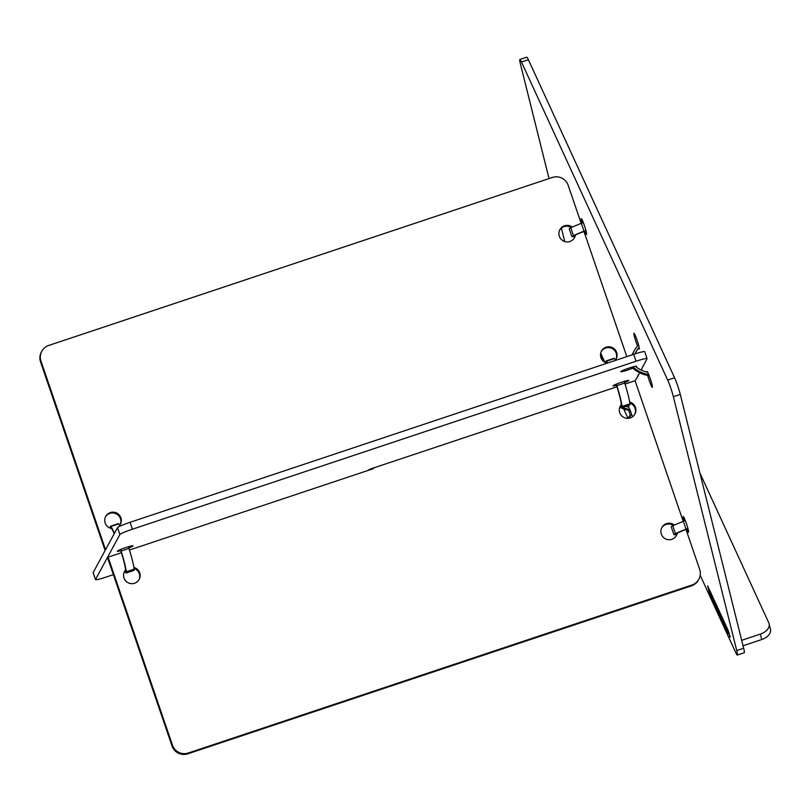 <?xml version="1.0" encoding="UTF-8"?>
<svg xmlns="http://www.w3.org/2000/svg" width="811" height="811" viewBox="0 0 811 811"><rect width="100%" height="100%" fill="white"/><g stroke="black" fill="none" stroke-linecap="round" stroke-linejoin="round"><path stroke-width="1.22" d="M120.798 550.649A8.313 0.71 -18.9 0 1 117.281 551.237A8.313 0.71 -18.9 0 1 125.644 547.628A8.313 0.71 -18.9 0 1 133.014 545.854A8.313 0.71 -18.9 0 1 128.837 547.962M635.946 366.754A8.313 0.71 161.1 0 0 636.483 366.278A8.313 0.71 161.1 0 0 629.113 368.052A8.313 0.71 161.1 0 0 620.75 371.661A8.313 0.71 161.1 0 0 628.12 369.887A8.313 0.71 161.1 0 0 632.884 368.153M620.902 405.439A28.638 2.636 -108.4 0 0 620.973 405.52A11.912 1.095 -108.4 0 0 621.297 405.733A11.912 1.095 -108.4 0 0 621.408 404.719A28.638 2.636 -108.4 0 0 616.553 385.276A8.313 0.71 -18.9 0 1 613.045 385.884A8.313 0.71 -18.9 0 1 621.408 382.275A8.313 0.71 -18.9 0 1 628.768 380.491A8.313 0.71 -18.9 0 1 624.592 382.599M625.038 384.069L635.125 380.704L638.247 375.706M93.143 572.596L95.505 579.5A12.469 1.064 161.1 0 0 95.485 579.601L93.123 572.708A12.469 1.064 -18.9 0 1 93.143 572.596L117.524 527.626A12.469 1.064 -18.9 0 1 130.054 522.314L633.665 354.336A12.469 1.064 -18.9 0 1 644.715 351.68L647.077 358.574A12.469 1.064 161.1 0 0 636.027 361.24L633.665 354.336M95.505 579.5L119.886 534.52L117.524 527.626M95.485 579.601A12.469 1.064 161.1 0 0 106.535 576.945L113.378 574.664M367.657 470.583L370.83 468.859L617.009 386.746M643.275 366.055L647.056 358.685A12.469 1.064 161.1 0 0 647.077 358.574M130.054 522.314L132.416 529.218L636.027 361.24M132.416 529.218A12.469 1.064 161.1 0 0 119.886 534.52M661.664 527.92A8.313 8.252 -151.5 0 1 673.444 525.498M676.992 533.253A8.313 8.252 -151.5 0 1 676.262 535.838M677.337 533.091A8.313 8.252 -151.5 0 1 662.851 536.781A8.313 8.252 -151.5 0 1 674.387 525.072M105.501 516.85A8.313 8.252 -151.5 0 1 118.761 515.735A8.313 8.252 -151.5 0 1 120.099 524.768M111.492 528.519A8.313 8.252 -151.5 0 1 110.337 512.572A8.313 8.252 -151.5 0 1 119.673 525.396M574.289 237.998A8.313 8.252 28.5 0 0 575.04 235.21A7.066 0.608 161.1 0 0 573.864 235.991A7.066 0.608 161.1 0 0 574.624 236.011A27.878 2.382 161.1 0 0 574.948 235.96M571.309 227.556A8.313 8.252 28.5 0 0 559.691 230.091M572.262 227.11A8.313 8.252 28.5 0 0 560.877 238.941A8.313 8.252 28.5 0 0 575.404 235.048M601.265 351.498A8.313 8.252 -151.5 0 1 614.525 350.382A8.313 8.252 -151.5 0 1 615.863 359.405M606.679 363.034A11.912 1.095 -108.4 0 1 606.729 362.882A11.912 1.095 -108.4 0 1 606.8 362.811A11.912 1.095 -108.4 0 1 607.135 363.024A28.638 2.636 -108.4 0 1 607.246 363.156A8.313 8.252 -151.5 0 1 606.101 347.209A8.313 8.252 -151.5 0 1 615.427 360.043M629.823 403.057A8.313 8.252 -151.5 0 1 634.699 414.431M629.671 402.074A8.313 8.252 -151.5 0 1 630.299 417.908A8.313 8.252 -151.5 0 1 621.388 404.557M134.058 568.42A8.313 8.252 -151.5 0 1 138.945 579.784M133.916 567.436A8.313 8.252 -151.5 0 1 134.545 583.261A8.313 8.252 -151.5 0 1 125.634 569.92M678.189 506.5A4.329 4.288 -151.5 0 0 678.341 507.108L683.237 521.392M685.984 529.421L699.65 569.342A12.469 12.378 28.5 0 1 691.895 585.035L188.284 753.013L187.848 753.814A12.469 12.378 -151.5 0 1 172.044 745.988L172.479 745.187A12.469 12.378 28.5 0 0 188.284 753.013M618.935 333.443A4.329 4.288 -151.5 0 0 619.097 334.051L626.822 356.617M635.074 380.724L648.719 420.585A4.329 4.288 -151.5 0 0 648.962 421.162M698.839 579.216L698.403 580.027A12.469 12.378 -151.5 0 1 691.459 585.836L187.848 753.814M121.437 552.707L108.106 557.157L107.66 557.958L172.044 745.988M581.203 223.4L568.166 185.293A12.469 12.378 28.5 0 0 552.352 177.467L48.741 345.445A12.469 12.378 28.5 0 0 40.986 361.128L40.55 361.939L104.923 549.97L105.521 549.767M40.55 361.939A12.469 12.378 -151.5 0 1 41.371 352.065L41.807 351.254M124.347 571.877A8.313 8.252 -151.5 0 1 125.664 570.245M620.101 406.514A8.313 8.252 -151.5 0 1 621.429 404.882M583.95 231.419L589.465 247.527A4.329 4.288 -151.5 0 0 589.719 248.105M40.986 361.128L105.369 549.159L105.957 548.966M374.297 467.704A4.237 4.207 -151.5 0 1 372.391 469.001L129.466 550.03M108.106 557.157L172.479 745.187M104.923 549.97L105.369 549.159M639.798 372.847L637.517 376.284M637.558 345.993A8.313 0.76 71.6 0 1 634.749 337.792A8.313 0.76 71.6 0 1 633.959 333.27A8.313 0.76 71.6 0 1 635.043 334.963A8.313 0.76 71.6 0 1 638.176 343.631A8.313 0.76 71.6 0 1 639.22 349.044A8.313 0.76 71.6 0 1 638.612 348.294M584.761 231.105A8.313 0.76 -108.4 0 0 585.461 232.757A8.313 0.76 -108.4 0 0 586.546 234.45A8.313 0.76 -108.4 0 0 585.501 229.037A8.313 0.76 -108.4 0 0 582.369 220.369A8.313 0.76 -108.4 0 0 581.284 218.676A8.313 0.76 -108.4 0 0 582.045 223.076M686.795 529.107A8.313 0.76 -108.4 0 0 687.434 530.597A8.313 0.76 -108.4 0 0 688.519 532.29A8.313 0.76 -108.4 0 0 687.475 526.876A8.313 0.76 -108.4 0 0 684.342 518.209A8.313 0.76 -108.4 0 0 683.257 516.516A8.313 0.76 -108.4 0 0 684.058 521.078M630.36 415.435A8.313 0.76 71.6 0 1 628.758 410.265M628.069 407.021A8.313 0.76 71.6 0 1 628.15 406.402A8.313 0.76 71.6 0 1 629.235 408.095A8.313 0.76 71.6 0 1 632.398 416.854M646.975 372.137A8.313 0.76 71.6 0 1 647.056 371.519A8.313 0.76 71.6 0 1 648.141 373.212A8.313 0.76 71.6 0 1 651.274 381.88A8.313 0.76 71.6 0 1 652.318 387.293A8.313 0.76 71.6 0 1 651.233 385.6A8.313 0.76 71.6 0 1 647.665 375.392M528.387 59.73L521.473 62.031A12.469 1.146 -108.4 0 0 519.841 59.487L526.755 57.186A12.469 1.146 71.6 0 1 528.387 59.73L674.59 377.784A12.469 1.146 71.6 0 1 680.287 394.41L743.657 648.253A12.469 1.146 71.6 0 1 744.224 652.743L737.321 655.045A12.469 1.146 -108.4 0 0 736.743 650.554L743.657 648.253M709.747 591.807L709.179 592L730.336 636.858M709.179 592L707.628 585.806L728.329 630.826L729.87 637.01M600.505 355.583L602.928 360.875M600.687 353.16L604.905 362.324M680.287 394.41L673.373 396.711L736.743 650.554M673.373 396.711A12.469 1.146 -108.4 0 0 667.676 380.085L674.59 377.784M521.473 62.031L667.676 380.085M519.841 59.487A12.469 1.146 -108.4 0 0 520.419 63.978L549.027 178.572M564.74 241.516L561.394 228.114M623.72 408.926L628.038 418.324M700.177 575.242L735.689 652.5A12.469 1.146 -108.4 0 0 737.321 655.045M643.224 365.751L641.278 370.11M648.192 419.034L678.979 508.973M588.827 245.662L619.624 335.602M600.485 355.39L603.07 361.007M600.657 353.272L604.793 362.274M709.138 589.09L710.436 594.564L728.43 633.705L727.072 628.261L709.078 589.11M729.332 633.401L728.43 633.705M743.038 645.759L761.722 639.534L760.363 634.08A12.469 7.998 -14 0 0 769.092 623.72A12.469 7.998 -14 0 0 768.767 622.807L699.903 473.006M741.68 640.315L760.363 634.08M769.092 623.72L770.45 629.174A12.469 7.998 166 0 1 761.722 639.534M585.907 230.476A9.347 0.801 161.1 0 0 584.021 231.186A29.956 2.555 161.1 0 0 573.448 235.646A9.144 0.781 161.1 0 0 571.897 236.67A9.144 0.781 161.1 0 0 572.88 236.69A29.956 2.555 161.1 0 0 574.867 236.325M583.302 222.609A9.347 0.801 161.1 0 0 581.345 223.339A29.956 2.555 161.1 0 0 570.762 227.81A9.144 0.781 161.1 0 0 569.221 228.834L571.897 236.67M585.958 230.648A7.269 0.618 161.1 0 0 584.903 231.054A27.878 2.382 161.1 0 0 575.06 235.21M628.778 407.173A27.878 27.655 -151.5 0 1 625.747 406.352M629.802 409.403A9.347 9.276 -151.5 0 1 628.495 409.22A29.956 29.723 -151.5 0 1 622.655 407.386M620.973 406.595A29.956 29.723 -151.5 0 1 620.283 406.24M630.177 410.336A9.347 9.276 -151.5 0 1 627.998 410.143A29.956 29.723 -151.5 0 1 619.827 407.173M687.971 528.66A7.269 0.618 161.1 0 0 686.937 529.046A27.878 2.382 161.1 0 0 677.094 533.202A7.066 0.608 161.1 0 0 675.898 533.993A7.066 0.608 161.1 0 0 676.648 534.013A27.878 2.382 161.1 0 0 676.881 533.973M687.931 528.478A9.347 0.801 161.1 0 0 686.055 529.178A29.956 2.555 161.1 0 0 675.472 533.648A9.144 0.781 161.1 0 0 673.931 534.672A9.144 0.781 161.1 0 0 674.904 534.692A29.956 2.555 161.1 0 0 676.8 534.348M685.346 520.611A9.347 0.801 161.1 0 0 683.369 521.341A29.956 2.555 161.1 0 0 672.795 525.812A9.144 0.781 161.1 0 0 671.244 526.826L673.931 534.672M632.043 367.13A9.144 9.073 28.5 0 0 633.594 368.812A29.956 29.723 28.5 0 0 646.904 375.26A9.347 9.276 28.5 0 0 649.084 375.452M633.036 366.846A9.144 9.073 28.5 0 0 634.09 367.9A29.956 29.723 28.5 0 0 647.401 374.347A9.347 9.276 28.5 0 0 648.709 374.52M635.388 366.288A7.066 7.005 28.5 0 0 635.429 366.319A27.878 27.655 28.5 0 0 647.695 372.3M639.139 347.341A27.878 27.655 28.5 0 0 634.901 353.931M639.2 347.666A7.269 7.208 28.5 0 0 638.723 348.162A27.878 27.655 28.5 0 0 635.5 352.704M638.561 344.979A9.347 9.276 28.5 0 0 637.649 345.881A29.956 29.723 28.5 0 0 633.918 351.254L633.421 352.167A29.956 29.723 28.5 0 0 632.134 354.853M633.918 351.254A29.956 29.723 28.5 0 0 632.286 354.802M125.137 570.792A28.638 2.636 -108.4 0 0 125.218 570.883A11.912 1.095 -108.4 0 0 125.543 571.096A11.912 1.095 -108.4 0 0 125.624 571.025A11.912 1.095 -108.4 0 0 125.654 570.072A28.638 2.636 -108.4 0 0 120.798 550.639A11.912 1.095 -108.4 0 0 120.454 549.544M124.772 571.238A30.636 2.818 -108.4 0 0 125.786 572.738A13.909 1.277 -108.4 0 0 126.171 572.982L134.028 570.366A13.909 1.277 -108.4 0 0 134.119 570.285A13.909 1.277 -108.4 0 0 134.16 569.18A30.636 2.818 -108.4 0 0 128.969 548.388A13.909 1.277 -108.4 0 0 128.442 546.746M126.171 572.982A13.909 1.277 -108.4 0 0 126.263 572.901A13.909 1.277 -108.4 0 0 126.303 571.796A30.636 2.818 -108.4 0 0 121.113 551.004A13.909 1.277 -108.4 0 0 120.626 549.473M114.442 533.314A30.636 2.818 -108.4 0 0 110.803 526.521A13.909 1.277 -108.4 0 0 110.418 526.278A13.909 1.277 -108.4 0 0 110.286 527.464A30.636 2.818 -108.4 0 0 110.387 528.225M120.079 526.126A30.636 2.818 -108.4 0 0 118.659 523.896A13.909 1.277 -108.4 0 0 118.274 523.653L110.418 526.278M114.28 533.618A28.638 2.636 -108.4 0 0 111.381 528.377A11.912 1.095 -108.4 0 0 111.046 528.164A11.912 1.095 -108.4 0 0 110.925 528.387M615.61 360.358A30.636 2.818 -108.4 0 0 614.414 358.543A13.909 1.277 -108.4 0 0 614.028 358.3L606.172 360.915A13.909 1.277 -108.4 0 0 606.081 360.996A13.909 1.277 -108.4 0 0 606.05 362.101A30.636 2.818 -108.4 0 0 606.141 362.862M607.753 362.983A30.636 2.818 -108.4 0 0 606.557 361.159A13.909 1.277 -108.4 0 0 606.172 360.915M620.537 405.885A30.636 2.818 -108.4 0 0 621.55 407.386A13.909 1.277 -108.4 0 0 621.936 407.629A13.909 1.277 -108.4 0 0 622.057 406.443A30.636 2.818 -108.4 0 0 616.867 385.651A13.909 1.277 -108.4 0 0 616.38 384.11M621.936 407.629L629.782 405.003A13.909 1.277 -108.4 0 0 629.914 403.817A30.636 2.818 -108.4 0 0 624.723 383.025A13.909 1.277 -108.4 0 0 624.206 381.393M616.553 385.276A11.912 1.095 -108.4 0 0 616.208 384.181M631.708 414.634A10.655 8.12 155.3 0 0 629.741 415.871A2.332 1.774 155.3 0 0 628.809 417.442A46.896 35.735 155.3 0 0 628.768 418.263M370.09 469.113L370.292 469.701M691.459 585.836L691.895 585.035M573.448 235.646L570.762 227.81M584.021 231.186L581.345 223.339M627.998 410.143L628.495 409.22M675.472 533.648L672.795 525.812M686.055 529.178L683.369 521.341M647.401 374.347L646.904 375.26M634.09 367.9L633.594 368.812M638.723 348.162L639.149 347.382M134.16 569.18L126.303 571.796M128.969 548.388L121.113 551.004M118.659 523.896L110.803 526.521M614.414 358.543L606.557 361.159M629.914 403.817L622.057 406.443M624.723 383.025L616.867 385.651M630.623 417.787L629.741 415.871M629.154 418.202L628.809 417.442"/></g></svg>
